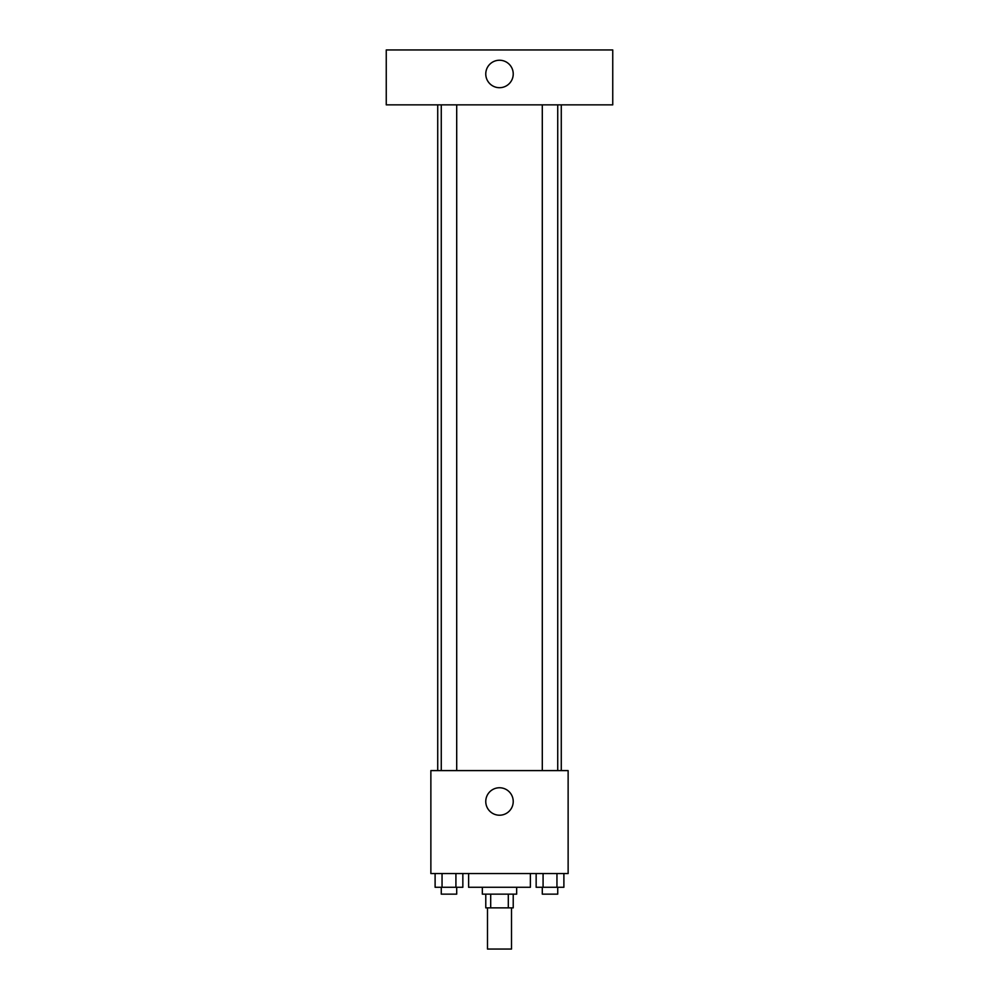 <?xml version="1.0" encoding="UTF-8"?>
<svg xmlns="http://www.w3.org/2000/svg" width="999" height="999" viewBox="0 0 999 999"><rect width="100%" height="100%" fill="white"/><g stroke="black" fill="none" stroke-linecap="round" stroke-linejoin="round"><path stroke-width="1.5" d="M487.487 907.866L487.487 949.05L511.513 949.05L511.513 907.866M508.304 894.142L508.304 907.866L485.776 907.866L485.776 894.142M508.304 907.866L513.224 907.866L513.224 894.142M516.658 887.274L516.658 894.142L482.342 894.142L482.342 887.274M490.696 894.142L490.696 907.866M468.618 873.551L468.618 887.274L530.382 887.274L530.382 873.551M568.131 873.551L430.869 873.551L430.869 770.604L568.131 770.604L568.131 873.551M513.224 801.485A13.724 13.724 0 0 1 492.632 813.373A13.724 13.724 0 0 1 492.632 789.597A13.724 13.724 0 0 1 513.224 801.485M561.276 104.858L561.276 770.604M542.295 770.604L542.295 104.858M456.705 104.858L456.705 770.604M612.749 104.858L386.251 104.858L386.251 49.95L612.749 49.95L612.749 104.858M499.5 60.24A13.724 13.724 0 0 1 511.388 80.832A13.724 13.724 0 0 1 487.612 80.832A13.724 13.724 0 0 1 499.5 60.24M563.886 873.551L563.886 887.274L536.151 887.274L536.151 873.551M556.955 873.551L556.955 887.274M543.081 873.551L543.081 887.274M557.729 887.274L557.729 894.142L542.295 894.142L542.295 887.274M462.849 873.551L462.849 887.274L435.114 887.274L435.114 873.551M455.919 873.551L455.919 887.274M442.045 873.551L442.045 887.274M456.705 887.274L456.705 894.142L441.271 894.142L441.271 887.274M437.724 104.858L437.724 770.604M557.729 770.604L557.729 104.858M441.271 104.858L441.271 770.604"/></g></svg>
